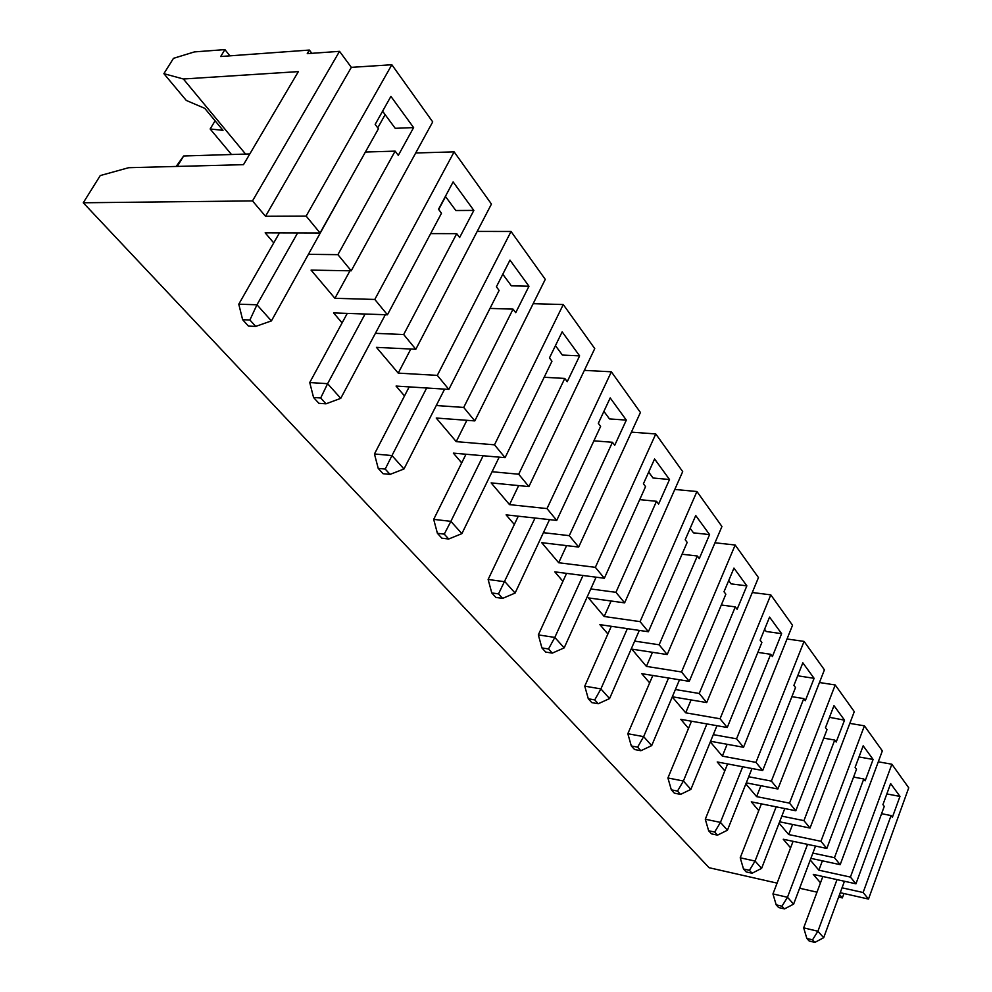 <?xml version="1.0" encoding="UTF-8"?>
<svg xmlns="http://www.w3.org/2000/svg" width="992" height="992" viewBox="0 0 992 992"><rect width="100%" height="100%" fill="white"/><g stroke="black" fill="none" stroke-linecap="round" stroke-linejoin="round"><path stroke-width="1.49" d="M224.924 49.6L220.683 56.519L309.368 50.059L307.247 53.655L339.537 51.336L252.501 200.917L83.266 202.777L100.254 175.572L128.625 167.71L243.486 164.672L298.356 71.61L183.384 79L163.891 73.668L173.464 58.342L194.432 51.906L224.924 49.6L229.884 55.85M339.537 51.336L351.342 67.357L391.84 64.74L432.71 121.904L351.218 270.816L311.066 270.109L334.912 298.294L349.965 270.804M415.698 152.979L454.125 151.863L491.449 204.067L415.809 349.271L376.439 347.361L398.226 373.116L410.812 349.023M477.189 231.421L511.041 231.483L545.265 279.36L474.808 420.906L436.232 418.029L456.221 441.638L466.872 420.31M533.163 303.676L563.27 304.544L594.754 348.589L528.897 486.601L491.139 482.893L509.528 504.63L518.655 485.596M584.362 370.376L611.357 371.802L640.423 412.474L578.671 547.051L541.706 542.674L558.694 562.737L566.593 545.625M631.408 432.128L655.774 433.95L682.694 471.609L624.625 602.863L588.467 597.916L604.19 616.491L611.097 601.016M674.808 489.44L696.93 491.524L721.94 526.504L667.194 654.559L631.805 649.128L646.412 666.388L652.488 652.302M714.984 542.773L735.171 545.017L758.458 577.592L706.713 702.572L672.328 696.781M752.283 592.509L770.796 594.865L792.534 625.27L743.529 747.274L710.582 741.284M787.028 638.984L804.066 641.402L824.414 669.848L777.889 789L746.269 782.874M819.466 682.521L835.214 684.964L854.286 711.636L810.042 828.047L779.638 821.81M849.822 723.391L864.416 725.822L882.334 750.894L840.187 864.664L810.898 858.353M878.292 761.806L891.87 764.224L908.734 787.822L868.508 899.062L840.249 892.701M365.403 152.036L395.126 151.131L398.3 155.372L413.614 127.596L390.91 96.385L375.174 124.397L378.436 128.762L320.056 232.971L265.149 232.835L273.742 242.891M395.126 151.131L337.912 254.659L351.218 270.816M391.84 64.74L306.156 216.095L320.056 232.971M306.156 216.095L265.509 216.268L351.342 67.357M231.496 154.504L210.155 128.985L223.002 130.336L204.749 108.339L186.285 100.44L163.891 73.668M382.59 111.203L395.213 128.315L413.614 127.596M377.754 127.844L385.144 114.663M265.509 216.268L252.501 200.917M309.368 50.059L311.823 53.32M245.582 154.07L183.384 79M83.266 202.777L709.082 867.715L777.083 883.128M829.486 717.315L844.527 720.167L833.974 705.647L825.48 727.682L826.993 729.69L795.807 810.762L751.291 801.846L758.756 810.588M843.944 893.532L842.332 897.909L838.637 897.078M816.999 892.168L799.626 888.237M842.332 897.909L839.542 894.61M881.578 813.7L891.076 815.56L863.127 892.515L868.508 899.062M863.127 892.515L842.047 887.815M891.87 764.224L850.417 877.089L855.96 883.81L813.266 874.386L820.483 882.83M850.417 877.089L818.871 870.182L810.266 860.014M853.566 777.083L863.772 778.968L834.458 857.708L840.187 864.664M834.458 857.708L812.882 853.095M864.416 725.822L820.942 841.29L826.832 848.445L783.246 839.244L790.587 847.838M820.942 841.29L788.714 834.557L779.104 823.186M823.732 738.147L834.718 740.057L803.942 820.644L810.042 828.047M803.942 820.644L781.832 816.143M835.214 684.964L789.52 803.136L795.807 810.762M789.52 803.136L756.611 796.613L745.86 783.916M791.901 696.669L803.768 698.579L771.379 781.088L777.889 789M771.379 781.088L748.712 776.748M804.066 641.402L755.966 762.389L762.687 770.536L717.216 761.968L724.817 770.858M755.966 762.389L722.35 756.127L710.322 741.917M757.838 652.389L770.697 654.286L736.56 738.804L743.529 747.274M736.56 738.804L713.31 734.638M770.796 594.865L720.056 718.766L727.248 727.508L680.797 719.336L688.522 728.376M720.056 718.766L685.695 712.814L672.254 696.93M721.308 605.008L735.308 606.881L699.236 693.482L706.713 702.572M699.236 693.482L675.378 689.527M735.171 545.017L681.529 671.968L689.254 681.355L641.787 673.68L649.648 682.868M681.529 671.968L646.412 666.388M682.05 554.218L697.339 556.016L659.147 644.788L667.194 654.559M659.147 644.788L634.644 641.105M696.93 491.524L640.076 621.637L648.396 631.743L599.9 624.638L607.885 633.987M640.076 621.637L604.19 616.491M639.704 499.633L656.506 501.295L615.945 592.323L624.625 602.863M615.945 592.323L590.773 588.963M655.774 433.95L595.361 567.337L604.351 578.249L554.801 571.851L562.91 581.349M595.361 567.337L558.694 562.737M593.898 440.82L612.448 442.283L569.284 535.655L578.671 547.051M569.284 535.655L543.405 532.679M611.357 371.802L547.001 508.586L556.735 520.416L506.106 514.86L514.327 524.483M547.001 508.586L509.528 504.63M544.174 377.27L564.795 378.436L518.704 474.226L528.897 486.601M518.704 474.226L492.069 471.733M563.27 304.544L494.5 444.825L505.077 457.672L453.369 453.133L461.702 462.892M494.5 444.825L456.221 441.638M489.986 308.413L513.062 309.132L463.71 407.439L474.808 420.906M463.71 407.439L436.282 405.517M511.041 231.483L437.311 375.385L448.855 389.397L396.056 386.062L404.5 395.932M437.311 375.385L398.226 373.116M430.664 233.591L456.729 233.653L403.682 334.54L415.809 349.271M403.682 334.54L375.398 333.337M454.125 151.863L374.802 299.448L387.438 314.799L333.572 312.914L342.091 322.896M374.802 299.448L334.912 298.294M337.912 254.659L308.71 254.324M176.167 166.458L183.632 155.992L177.308 166.42M612.448 442.283L614.705 445.296L626.324 420.1L610.192 397.928L598.312 423.336L600.619 426.424L556.735 520.416M603.905 411.37L609.472 418.922L626.324 420.1M697.339 556.016L699.273 558.608L709.59 534.601L695.727 515.542L685.199 539.747L687.183 542.388L648.396 631.743M690.159 528.352L693.482 532.853L709.59 534.601M735.308 606.881L737.118 609.286L746.852 585.85L733.956 568.106L724.011 591.74L725.846 594.208L689.254 681.355M728.698 580.618L731.104 583.879L746.852 585.85M770.697 654.286L772.384 656.543L781.609 633.652L769.569 617.086L760.157 640.162L761.881 642.469L727.248 727.508M764.584 629.3L766.196 631.495L781.609 633.652M803.768 698.579L805.33 700.687L814.097 678.317L802.838 662.83L793.91 685.373L795.51 687.53L762.687 770.536M798.114 674.771L799.019 675.998L814.097 678.317M656.506 501.295L658.589 504.085L669.513 479.508L654.584 458.974L643.424 483.774L645.556 486.626L604.351 578.249M648.681 472.093L653.046 478.008L669.513 479.508M891.076 815.56L892.378 817.309L899.967 796.402L890.63 783.568L882.93 804.636L884.244 806.409L855.96 883.81M886.836 793.935L899.967 796.402M863.772 778.968L865.16 780.828L873.096 759.463L863.176 745.81L855.104 767.362L856.505 769.246L826.832 848.445M859.01 756.946L873.096 759.463M834.718 740.057L836.194 742.028L844.527 720.167M756.611 796.613L760.914 785.714M513.062 309.132L515.716 312.678L528.972 286.229L509.975 260.115L496.397 286.8L499.112 290.433L448.855 389.397M502.795 274.226L511.351 285.832L528.972 286.229M385.318 314.724L340.752 398.35L325.996 403.818L320.701 397.978L327.608 383.681L340.752 398.35M365.081 314.018L327.608 383.681L309.74 382.54L347.25 313.398M309.74 382.54L313.559 397.482L318.866 403.31L325.996 403.818M385.218 469.067L391.976 455.564L403.98 468.98L390.054 474.399L385.218 469.067L378.212 468.398L374.455 453.976L409.188 386.892M242.631 319.697L248.459 326.095L255.725 326.405L249.897 319.982L242.631 319.697L238.774 304.184L279.459 232.872M444.267 534.13L450.876 521.346L461.888 533.634L448.706 539.016L444.267 534.13L437.398 533.299L433.69 519.374L465.992 454.237M249.81 153.946L183.632 155.992M320.701 397.978L313.559 397.482M378.212 468.398L383.061 473.717L390.054 474.399M249.897 319.982L256.965 304.78L271.411 320.912L255.725 326.405M238.774 304.184L256.965 304.78L297.637 232.922M374.455 453.976L391.976 455.564L426.672 387.996M444.614 389.124L403.98 468.98M437.398 533.299L441.849 538.185L448.706 539.016M433.69 519.374L450.876 521.346L483.129 455.75M499.174 457.163L461.888 533.634M491.784 592.943L495.876 597.432L502.597 598.387L498.517 593.886L491.784 592.943L488.126 579.477L518.283 516.187M609.572 698.579L598.238 703.75L594.741 699.906L600.904 688.907L609.572 698.579L639.319 630.404M611.283 626.312L584.759 686.154L588.293 698.777L591.802 702.621L598.238 703.75M445.396 196.379L455.836 210.527L473.841 210.416L453.121 181.92L438.526 209.262L441.49 213.243L387.438 314.799M456.729 233.653L459.618 237.522L473.841 210.416M438.687 209.486L445.557 196.602M215.103 120.801L210.155 128.985M776.166 806.831L755.061 861.056L740.218 857.795L761.397 803.867M555.433 345.625L562.39 355.062L579.626 355.88L562.154 331.861L549.469 357.901L551.961 361.237L505.077 457.672M564.795 378.436L567.226 381.697L579.626 355.88M742.698 766.766L720.44 822.393L705.287 819.218L727.607 763.927M727.434 830.217L717.501 835.152L714.686 832.04L720.44 822.393L727.434 830.217L751.986 768.527M705.287 819.218L708.635 830.75L711.462 833.85L717.501 835.152M679.508 679.78L651.694 745.624L640.869 750.721L637.62 747.15L643.647 736.634L651.694 745.624M668.558 678.007L643.647 736.634L627.837 733.72L631.309 745.959L634.57 749.518L640.869 750.721M637.62 747.15L631.309 745.959M627.837 733.72L652.823 675.465M788.714 834.557L792.596 824.476M818.871 870.182L822.38 860.82M685.695 712.814L691.077 699.93M722.35 756.127L727.136 744.298M584.759 686.154L600.904 688.907L627.366 628.655M582.986 575.496L554.813 637.422L538.334 634.892L566.568 573.376M564.175 647.875L552.284 653.12L548.514 648.966L554.813 637.422L564.175 647.875L596.105 577.183M538.334 634.892L541.917 647.925L545.699 652.066L552.284 653.12M844.452 881.28L823.682 937.7L814.854 942.4L812.535 939.833L817.904 931.252L823.682 937.7M488.126 579.477L504.965 581.758L515.096 593.067L502.597 598.387M535.06 518.035L498.517 593.886M548.514 648.966L541.917 647.925M812.535 939.833L806.843 938.457L809.174 941.011L814.854 942.4M594.741 699.906L588.293 698.777M677.499 791.083L683.389 781.014L690.878 789.396L680.524 794.406L677.499 791.083L671.324 789.83L667.914 777.964L691.498 721.221M671.324 789.83L674.349 793.154L680.524 794.406M667.914 777.964L683.389 781.014L706.912 723.924M716.968 725.698L690.878 789.396M714.686 832.04L708.635 830.75M740.218 857.795L743.504 868.992L746.158 871.906L752.072 873.233L749.431 870.331L743.504 868.992M784.771 808.554L761.608 868.372L752.072 873.233M749.431 870.331L755.061 861.056L761.608 868.372M793.625 904.134L784.461 908.908L781.981 906.18L787.474 897.276L793.625 904.134L815.536 846.064M781.981 906.18L776.178 904.828L778.658 907.544L784.461 908.908M807.538 844.378L787.474 897.276L772.954 893.928L776.178 904.828M837.012 879.631L817.904 931.252L803.681 927.842L806.843 938.457M803.681 927.842L822.839 876.506M348.651 181.92L271.411 320.912M772.954 893.928L793.079 841.328M549.518 519.622L515.096 593.067"/></g></svg>
